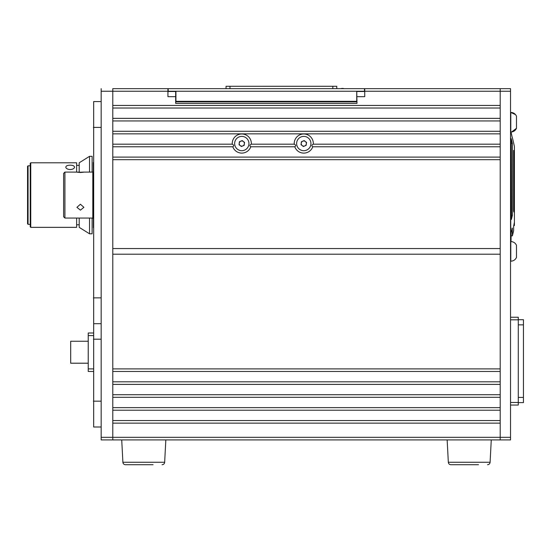 <?xml version="1.0" encoding="UTF-8"?>
<svg xmlns="http://www.w3.org/2000/svg" width="551" height="551" viewBox="0 0 551 551"><rect width="100%" height="100%" fill="white"/><g stroke="black" fill="none" stroke-linecap="round" stroke-linejoin="round"><path stroke-width="0.83" d="M294.248 144.19A9.553 9.553 0 0 1 303.78 133.983A9.553 9.553 0 0 1 313.319 144.19C311.611 144.975 311.432 145.836 312.775 146.773A9.553 9.553 0 0 1 294.785 146.773C296.135 145.843 295.949 144.982 294.248 144.19L251.332 144.19C249.624 144.975 249.445 145.836 250.788 146.773L294.785 146.773M250.788 146.773A9.553 9.553 0 0 1 232.797 146.773C234.147 145.843 233.961 144.982 232.26 144.19A9.553 9.553 0 0 1 241.793 133.983A9.553 9.553 0 0 1 251.332 144.19M167.924 91.5L175.673 91.5L175.673 96.666L167.924 96.666L167.924 91.239L112.783 91.239L112.783 105.448L500.205 105.448L500.205 91.239L364.734 91.239L364.734 88.656L500.205 88.656L359.314 88.656M175.673 96.666L175.673 103.381L356.986 103.381L356.731 91.5M312.775 146.773L500.205 146.773L500.205 157.104L112.783 157.104L112.783 146.773L232.797 146.773M232.26 144.19L112.783 144.19L112.783 133.859L500.205 133.859L500.205 144.19L313.319 144.19M500.205 108.03L500.205 118.362L112.783 118.362L112.783 108.03L500.205 108.03M500.205 120.944L500.205 131.276L112.783 131.276L112.783 120.944L500.205 120.944M500.205 159.687L500.205 248.542L112.783 248.542L112.783 159.687L500.205 159.687M510.536 88.656L510.536 91.239L500.205 91.239L500.205 88.656L510.536 88.656L500.205 88.656L500.205 439.918L112.783 439.918L112.783 437.336L500.205 437.336L500.205 439.918L510.536 439.918L486.788 439.918M500.205 254.204L500.205 368.894L112.783 368.894L112.783 254.204L500.205 254.204M500.205 371.477L500.205 381.809L112.783 381.809L112.783 371.477L500.205 371.477M500.205 384.391L500.205 394.723L112.783 394.723L112.783 384.391L500.205 384.391M500.205 397.305L500.205 407.637L112.783 407.637L112.783 397.305L500.205 397.305M500.205 410.219L500.205 420.551L112.783 420.551L112.783 410.219L500.205 410.219M101.164 439.918L112.783 439.918L101.164 439.918L101.164 91.239L112.783 91.239L112.783 88.656L167.924 88.656L112.783 88.656L112.783 437.336L112.783 423.134L500.205 423.134L500.205 437.336L510.536 437.336L510.536 439.918M167.924 91.239L167.924 88.656L364.48 88.656L364.48 91.239L356.731 91.239L356.731 101.315L175.934 101.315L175.934 91.239L168.186 91.239L168.186 88.656L173.351 88.656M356.986 96.666L364.734 96.666L364.734 91.239M101.164 437.336L112.783 437.336L112.783 439.918L126.2 439.918M161.353 439.918L451.634 439.918M175.673 101.832L356.986 101.832M356.986 91.5L364.734 91.5M340.8 88.656A6.151 6.151 0 0 1 344.017 88.656M336.262 101.832L336.262 101.315M348.556 101.315L348.556 101.832M510.536 91.239L510.536 437.336M510.536 259.122L510.536 243.625M510.791 243.625L510.536 114.484M514.407 151.766L513.628 150.382L513.628 210.916L513.897 212.08L514.407 211.157M511.211 138.611L511.39 219.456L512.382 215.372L512.382 143.474L511.211 138.611M513.628 142.971L514.414 146.435L514.414 222.177L513.628 226.254L513.628 230.711L512.382 235.876L512.285 228.031L511.142 232.804L511.018 241.565M511.018 132.047L512.292 137.729M513.628 142.895L512.382 137.729M513.684 225.545L514.414 225.545L514.414 222.177M510.798 122.232L510.798 132.047C513.436 131.93 515.33 130.683 516.48 128.3L516.48 116.165C515.33 113.781 513.436 112.535 510.798 112.418L510.798 122.232M510.798 114.484L510.798 112.418L510.798 114.484L510.798 112.418L515.543 114.642M510.798 251.373L510.798 261.188C513.436 261.071 515.33 259.824 516.48 257.441L516.48 245.305C515.33 242.922 513.436 241.675 510.798 241.558L510.798 251.373M510.536 317.238L518.284 317.238L518.284 405.054L510.536 405.054M518.284 397.429L523.45 397.429L523.45 402.595L518.284 402.595M518.284 319.69L523.45 319.69L523.45 397.429M523.45 324.856L518.284 324.856M93.67 106.736L93.67 421.839M101.164 88.656L101.164 91.239M101.164 427.004L93.67 427.004L93.67 101.57L101.164 101.57M101.164 323.692L93.67 323.692M93.408 371.477L88.243 371.477L88.243 332.99L93.408 332.99M88.243 363.212L70.68 363.212L70.68 341.255L88.243 341.255M74.523 167.387C74.543 165.975 73.09 165.238 70.17 165.176C67.243 165.238 65.789 165.975 65.81 167.387C66.299 168.675 67.752 169.405 70.17 169.563C72.58 169.405 74.034 168.675 74.523 167.387L74.557 167.111M30.753 227.356L30.236 226.84L30.236 163.303L30.753 162.786L30.753 227.356L76.623 227.356L76.623 218.058M28.067 224.34L27.55 223.823L27.55 166.312L28.067 165.796L28.067 224.34L30.236 224.34M92.12 172.084L92.12 156.326L89.537 156.326L89.537 172.084M79.206 172.208L79.206 162.786L89.537 156.326M76.623 172.084L76.623 162.786L30.753 162.786M92.12 218.058L92.12 233.81L89.537 233.81L79.206 227.356L79.206 218.058M89.537 233.81L89.537 218.058M80.412 204.235L83.91 207.334L80.418 210.145L76.92 207.334L80.412 204.235M80.412 172.229C84.923 172.029 84.923 172.119 80.412 172.504C75.907 172.119 75.907 172.029 80.412 172.229C84.923 172.029 84.923 172.119 80.412 172.504C75.907 172.119 75.907 172.029 80.412 172.229M64.915 218.058L63.627 216.763L63.627 173.372L64.915 172.084L64.915 218.058L92.809 218.058L92.809 172.084L83.91 172.098M93.408 227.694L93.326 162.524M76.92 172.098L64.915 172.084M459.913 464.713L450.904 464.713A2.583 2.583 0 0 1 448.328 462.268L447.157 439.918L448.328 462.268A2.583 2.583 0 0 0 450.904 464.713L478.509 464.713M448.328 462.268L490.094 462.268A2.583 2.583 0 0 1 487.518 464.713M490.094 462.268L491.265 439.918L490.094 462.268M134.478 464.713L125.47 464.713A2.583 2.583 0 0 1 122.894 462.268L121.723 439.918L122.894 462.268A2.583 2.583 0 0 0 125.47 464.713L153.075 464.713M122.894 462.268L164.659 462.268A2.583 2.583 0 0 1 162.084 464.713M164.659 462.268L165.83 439.918L164.659 462.268M241.793 88.656L226.041 88.656L226.041 86.293L336.778 86.293L336.778 88.656L313.34 88.656M303.78 88.656L251.352 88.656M178.517 101.832L178.517 101.315M315.406 101.315L315.406 101.832M326.295 86.287L263.116 86.287A3.836 3.836 0 0 0 263.034 86.293M330.937 101.832L330.937 101.315M305.357 141.497A2.583 2.583 0 0 0 301.225 143.205A2.583 2.583 0 0 0 304.765 145.932A2.583 2.583 0 0 0 305.357 141.497M301.053 136.93A7.156 7.156 0 0 0 297.168 146.277A7.156 7.156 0 0 0 306.514 150.154A7.156 7.156 0 0 0 310.392 140.808A7.156 7.156 0 0 0 301.053 136.93M304.173 140.588L306.535 142.406L306.149 145.361L303.387 146.497L301.025 144.679L301.418 141.724L304.173 140.588M243.37 141.497A2.583 2.583 0 0 0 239.237 143.205A2.583 2.583 0 0 0 242.777 145.932A2.583 2.583 0 0 0 243.37 141.497M239.065 136.93A7.156 7.156 0 0 0 235.181 146.277A7.156 7.156 0 0 0 244.527 150.154A7.156 7.156 0 0 0 248.405 140.808A7.156 7.156 0 0 0 239.065 136.93M242.185 140.588L244.548 142.406L244.162 145.361L241.4 146.497L239.038 144.679L239.43 141.724L242.185 140.588M512.024 228.424L512.382 228.424M511.142 143.474L512.382 143.474M511.142 215.372L512.382 215.372M513.628 154.666L514.414 154.666M513.628 208.078L514.414 208.078M510.536 402.471L518.284 402.471M518.284 319.821L510.536 319.821M101.164 401.176L93.408 401.176M101.164 127.398L93.408 127.398M101.164 297.864L93.408 297.864M101.164 339.189L93.408 339.189M88.243 368.894L93.408 368.894M93.408 335.573L88.243 335.573M356.731 91.239L175.934 91.239M312.823 101.832L312.823 101.315M181.1 101.315L181.1 101.832M328.968 101.832L328.968 101.315M229.974 88.656L229.974 86.293M332.838 88.656L332.838 86.293M511.142 235.876L512.382 235.876M511.59 131.999L516.48 128.3M510.798 261.188C513.436 261.071 515.33 259.824 516.48 257.441M510.798 241.558C513.436 241.675 515.33 242.922 516.48 245.305M79.206 165.369L76.623 165.369M30.236 165.796L28.067 165.796M79.206 224.774L76.623 224.774M92.809 172.084L93.326 171.568M92.809 218.058L93.326 218.575"/></g></svg>
